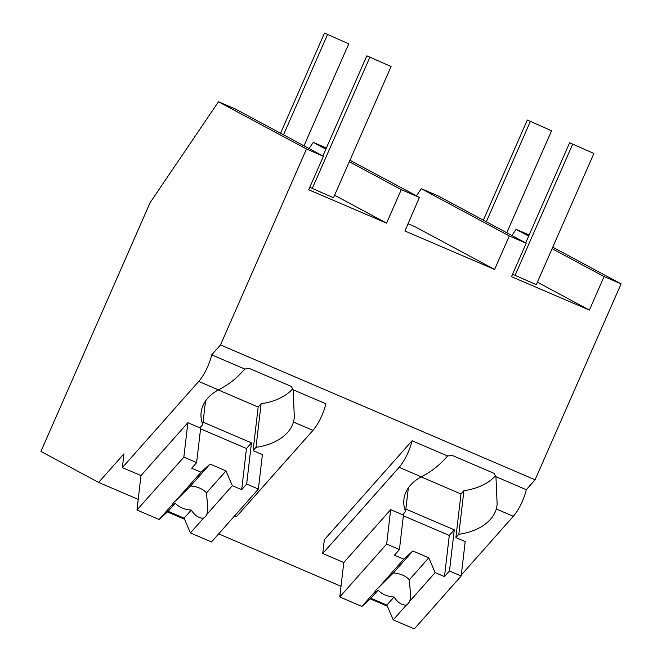 <?xml version="1.0" encoding="UTF-8"?>
<svg xmlns="http://www.w3.org/2000/svg" width="662" height="662" viewBox="0 0 662 662"><rect width="100%" height="100%" fill="white"/><g stroke="black" fill="none" stroke-linecap="round" stroke-linejoin="round"><path stroke-width="0.99" d="M552.753 247.183L621.088 283.866L535.078 479.793L526.29 489.714A24.403 7.654 113.2 0 1 513.331 516.286L461.298 574.988M529.161 234.944L516.062 229.333L528.665 236.094M552.1 248.672L604.083 276.575L589.379 310.081L511.503 276.691L526.207 243.194L509.301 235.945L494.597 269.442L404.904 230.997L419.418 197.408L401.28 189.638L386.575 223.135L308.699 189.754L323.404 156.257L306.498 149.008L220.487 344.935L211.699 354.857A24.403 7.654 113.2 0 1 198.741 381.428L218.435 389.868A55.277 36.079 -173.3 0 0 201.116 412.426A55.277 36.079 -173.3 0 0 202.779 424.524L199.85 427.834L187.867 422.695L140.989 475.581L122.362 467.595L198.741 381.428M621.088 283.866L604.083 276.575M535.078 479.793L220.487 344.935M387.361 606.185L370.257 598.862M341.013 586.325L218.659 533.87M184.549 519.248L167.453 511.916M138.209 499.38L98.63 482.416L123.968 453.826L122.362 467.595M421.239 476.806C431.492 471.642 440.255 464.691 447.504 455.944L412.07 440.751L324.347 539.729L322.733 553.498L399.12 467.331L421.239 476.806A55.277 36.079 -173.3 0 0 403.919 499.371A55.277 36.079 -173.3 0 0 405.583 511.461L402.653 514.771L390.679 509.632L343.793 562.526L322.733 553.498M447.504 455.944A55.277 36.079 6.7 0 1 452.734 455.638L493.993 473.322A55.277 36.079 6.7 0 1 495.946 476.706L526.29 489.714M218.435 389.868C228.663 384.721 237.418 377.77 244.7 368.999L211.699 354.857M244.7 368.999A55.277 36.079 6.7 0 1 249.93 368.693L291.181 386.376A55.277 36.079 6.7 0 1 293.134 389.769L325.911 403.812C323.114 414.453 318.794 423.308 312.952 430.391L236.574 516.559L234.712 515.764M495.466 475.788A55.277 36.079 -173.3 0 1 463.905 490.674L458.816 534.284A55.277 36.079 -173.3 0 0 496.301 508.987L497.154 504.543L495.946 476.706M458.816 534.284L455.886 537.585L465.196 541.582L461.174 576.014L414.296 628.9L393.236 619.872L386.889 605.101L370.927 598.258L361.899 606.442L339.772 596.95L343.793 562.526M323.404 156.257L235.382 109.007L218.477 101.758L150.158 202.564L40.912 451.434L98.63 482.416M516.062 229.333L511.883 235.507M537.395 282.169L589.379 310.081M408.032 223.773L415.372 226.925L494.597 269.442M526.207 243.194L438.194 195.944L421.28 188.703L509.301 235.945M421.28 188.703L416.456 195.828M408.33 487.977L405.583 511.461M412.07 440.751A24.403 7.654 113.2 0 1 399.12 467.331M463.905 490.674L460.975 493.976L455.886 537.585M349.941 160.262L419.418 197.408M326.358 148.007L313.258 142.388L309.08 148.561M313.258 142.388L325.853 149.157M349.296 161.735L401.28 189.638M334.591 195.232L386.575 223.135M218.477 101.758L306.498 149.008M292.662 388.851A55.277 36.079 -173.3 0 1 261.101 403.729L256.004 447.347A55.277 36.079 -173.3 0 0 293.489 422.05L294.35 417.606L293.134 389.769M205.518 401.04L202.779 424.524M261.101 403.729L258.172 407.039L253.074 450.648L262.392 454.645L258.37 489.069L211.492 541.963L190.433 532.935L184.086 518.164L168.115 511.312L159.095 519.496L136.968 510.013L140.989 475.581M256.004 447.347L253.074 450.648M390.679 509.632L386.658 544.065L339.772 596.95M421.098 476.888L460.975 493.976M361.899 606.442L374.998 591.663A18.296 11.941 -173.3 0 1 376.397 589.619A18.296 11.941 -173.3 0 1 378.399 587.831L403.803 559.167L394.453 555.161L399.434 549.543L403.621 513.679M386.658 544.065L399.434 549.543M405.864 509.078L454.273 529.832L449.465 570.992L461.174 576.014M393.236 619.872L406.336 605.093A18.296 11.941 -173.3 0 0 408.33 603.305A18.296 11.941 -173.3 0 0 409.728 601.262L435.133 572.605L444.483 576.61L449.291 535.45L403.373 515.764M449.465 570.992L444.483 576.61M406.336 605.093C401.743 605.267 397.663 602.561 394.08 597A18.296 11.941 6.7 0 1 378.11 590.148L370.927 598.258M386.889 605.101L394.08 597M378.11 590.148C374.957 592.829 373.922 593.334 374.998 591.663L374.386 592.647M378.399 587.831L393.336 572.978L412.823 550.983L403.803 559.167M435.133 572.605L428.794 557.834L412.823 550.983M409.728 601.262L410.738 596.884L409.306 579.821A18.296 11.941 -173.3 0 0 393.336 572.978M454.273 529.832L449.291 535.45M409.306 579.821L428.794 557.834M187.867 422.695L183.846 457.128L136.968 510.013M218.294 389.943L258.172 407.039M159.095 519.496L172.194 504.725A18.296 11.941 -173.3 0 1 173.593 502.673A18.296 11.941 -173.3 0 1 175.587 500.886L200.991 472.229L191.641 468.224L196.622 462.606L200.809 426.742M183.846 457.128L196.622 462.606M203.052 422.133L251.469 442.886L246.661 484.054L258.37 489.069M190.433 532.935L203.524 518.156A18.296 11.941 -173.3 0 0 205.526 516.368A18.296 11.941 -173.3 0 0 206.925 514.324L232.329 485.66L241.68 489.673L246.487 448.505L200.569 428.827M246.661 484.054L241.68 489.673M203.524 518.156C198.939 518.321 194.851 515.624 191.268 510.054A18.296 11.941 6.7 0 1 175.298 503.211L168.115 511.312M184.086 518.164L191.268 510.054M175.298 503.211C172.153 505.892 171.11 506.397 172.194 504.725L171.582 505.71M175.587 500.886L190.524 486.032L210.02 464.045L200.991 472.229M232.329 485.66L225.99 470.889L210.02 464.045M206.925 514.324L207.926 509.947L206.494 492.884A18.296 11.941 -173.3 0 0 190.524 486.032M251.469 442.886L246.487 448.505M206.494 492.884L225.99 470.889M551.57 130.753L527.316 120.037L551.57 130.753L506.786 232.767M527.316 120.037L483.351 220.189M530.279 121.626L486.313 221.778M348.758 43.816L324.504 33.1L348.758 43.816L303.982 145.83M324.504 33.1L280.547 133.252M327.467 34.689L283.51 134.841M593.888 153.476L569.634 142.752L593.888 153.476L536.294 284.685L512.578 274.258M569.634 142.752L525.669 242.904M572.597 144.349L515.003 275.558M391.085 66.531L366.831 55.815L391.085 66.531L333.483 197.748L309.766 187.313M366.831 55.815L322.866 155.967M369.793 57.404L312.191 188.62M496.301 508.987L513.331 516.286M293.489 422.05L312.952 430.391"/></g></svg>
